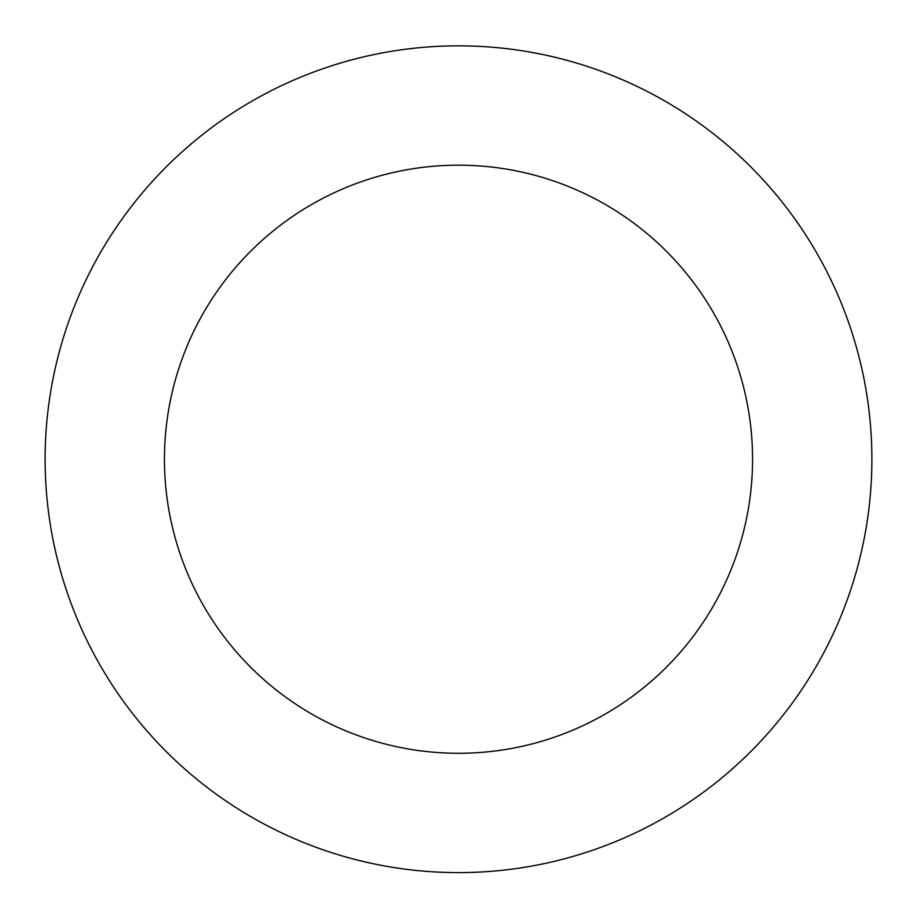 <?xml version="1.0" encoding="UTF-8"?>
<svg xmlns="http://www.w3.org/2000/svg" width="917" height="917" viewBox="0 0 917 917"><rect width="100%" height="100%" fill="white"/><g stroke="black" fill="none" stroke-linecap="round" stroke-linejoin="round"><path stroke-width="1.38" d="M728.717 146.388A413.384 413.384 0 0 0 52.464 381.632A413.384 413.384 0 0 0 594.319 849.658A413.384 413.384 0 0 0 728.717 146.388M650.715 236.701A294.048 294.048 0 0 0 169.679 404.042A294.048 294.048 0 0 0 555.117 736.959A294.048 294.048 0 0 0 650.715 236.701"/></g></svg>
